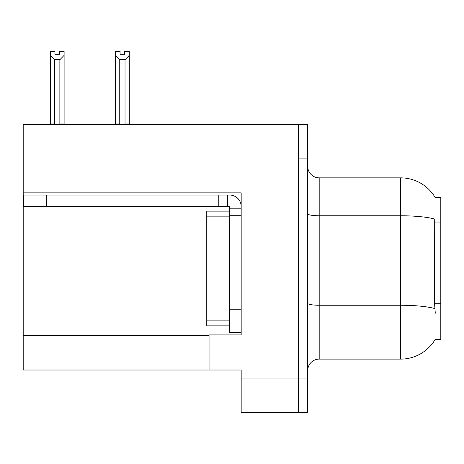 <?xml version="1.0" encoding="UTF-8"?>
<svg xmlns="http://www.w3.org/2000/svg" width="464" height="464" viewBox="0 0 464 464"><rect width="100%" height="100%" fill="white"/><g stroke="black" fill="none" stroke-linecap="round" stroke-linejoin="round"><path stroke-width="0.7" d="M23.2 192.879L241.176 192.879L241.176 309.784L229.703 309.784L229.703 332.729L241.176 332.729L241.176 309.784L241.176 334.909L209.055 334.909L209.055 370.017L23.2 370.017L23.2 124.503L298.543 124.503L298.543 412.461L241.176 412.461L241.176 378.044L298.543 378.044L298.543 412.461L307.719 412.461L307.719 378.044L298.543 378.044L298.543 158.92L307.719 158.92L307.719 378.044M209.055 370.017L241.176 370.017L241.176 378.044M435.081 197.351L440.8 197.351L440.8 339.613L435.081 339.613L435.284 339.271A40.153 40.153 0 0 1 400.647 359.113A40.153 40.153 0 0 0 435.081 339.613M307.719 370.591A11.472 11.472 0 0 1 319.191 359.113L400.647 359.113L400.647 177.851L319.191 177.851A11.472 11.472 0 0 1 307.719 166.379A11.472 11.472 0 0 0 319.191 177.851L319.191 359.113M435.168 197.496A40.153 40.153 0 0 0 400.647 177.851A40.153 40.153 0 0 1 435.168 197.496M435.284 313.223L434.548 303.259L434.71 219.054A40.153 6.972 180 0 0 400.647 215.772L319.191 215.772A11.472 1.989 0 0 1 307.719 213.776M298.543 124.503L307.719 124.503L307.719 158.92M125.587 124.503L125.025 123.929L125.025 59.728L119.753 59.728L115.501 55.355L115.501 51.539L120.095 51.539L120.095 54.259L124.683 54.259L120.095 54.259M124.683 54.259L124.683 51.539L129.27 51.539L129.27 55.355L125.025 59.728M125.025 123.929L129.27 123.929L129.27 124.503L129.27 55.355M119.753 59.728L119.753 123.929L119.184 124.503M115.501 55.355L115.501 124.503L115.501 55.355L115.501 123.929L119.753 123.929M59.52 54.259L54.926 54.259L59.52 54.259L59.52 51.539L64.107 51.539L64.107 55.355L59.862 59.728L54.59 59.728L54.59 123.929L50.338 123.929L50.338 124.503M54.59 59.728L50.338 55.355L50.338 51.539L54.926 51.539L54.926 54.259M54.59 123.929L54.021 124.503M50.338 55.355L50.338 123.929M64.107 55.355L64.107 123.929L59.862 123.929L59.862 59.728M60.424 124.503L59.862 123.929M64.107 123.929L64.107 124.503M46.603 206.532L46.603 195.06L23.658 195.06L23.658 206.532L229.703 206.532L229.703 208.823L241.176 208.823M46.603 195.06L229.703 195.06A11.472 11.472 0 0 1 241.176 206.538M229.703 332.729L241.176 332.729M227.406 206.532L227.406 195.06M241.176 215.708L229.703 215.708L229.703 208.823M229.703 309.784L229.703 211.12L206.758 211.12L206.758 325.844L229.703 325.844M218.231 206.532L218.231 195.06M23.2 335.6L209.055 335.6M440.8 222.952L434.548 222.952M440.8 303.259L434.548 303.259M434.838 308.572A40.153 6.972 180 0 0 400.647 305.254L319.191 305.254A11.472 1.989 -0 0 1 307.719 303.265M206.758 320.108L229.703 320.108M206.758 216.856L229.703 216.856"/></g></svg>

